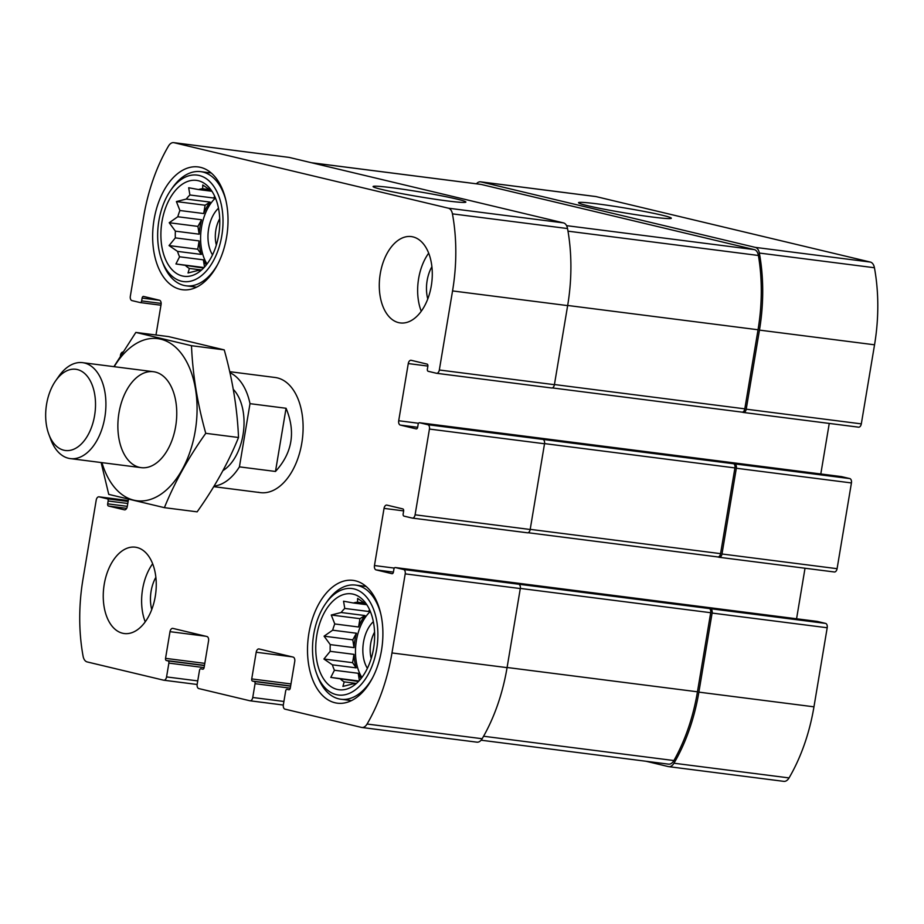 <?xml version="1.0" encoding="UTF-8"?>
<svg xmlns="http://www.w3.org/2000/svg" width="924" height="924" viewBox="0 0 924 924"><rect width="100%" height="100%" fill="white"/><g stroke="black" fill="none" stroke-linecap="round" stroke-linejoin="round"><path stroke-width="1.39" d="M783.471 781.288A9.667 5.81 -82.7 0 0 783.841 781.358L668.757 766.654A9.667 5.81 -82.7 0 1 668.387 766.597L646.084 761.272M668.757 766.654A9.667 5.81 -82.7 0 0 673.966 763.224A143.151 85.955 -82.7 0 0 698.879 692.134L712.104 613.062A3.869 2.322 -82.7 0 0 710.475 608.708L403.58 569.519L395.357 567.555A1.929 1.167 -82.7 0 0 395.287 567.544A1.929 1.167 -82.7 0 0 393.901 569.196L393.428 572.048A1.929 1.167 -82.7 0 1 392.042 573.7A1.929 1.167 -82.7 0 1 391.972 573.688L376.103 569.9A3.869 2.322 -82.7 0 1 374.463 565.546L384.038 508.385A3.869 2.322 -82.7 0 1 386.786 505.082A3.869 2.322 -82.7 0 1 386.937 505.116L402.818 508.905A1.929 1.167 -82.7 0 1 403.626 511.076L403.153 513.94A1.929 1.167 -82.7 0 0 403.961 516.112L412.185 518.075A3.869 2.322 -82.7 0 0 412.335 518.098A3.869 2.322 -82.7 0 0 415.095 514.807L429.441 429.059A3.869 2.322 -82.7 0 0 427.812 424.705L419.588 422.753A1.929 1.167 -82.7 0 0 419.519 422.73A1.929 1.167 -82.7 0 0 418.133 424.382L417.66 427.246A1.929 1.167 -82.7 0 1 416.274 428.886A1.929 1.167 -82.7 0 1 416.204 428.875L400.335 425.086A3.869 2.322 -82.7 0 1 398.706 420.732L408.269 363.571A3.869 2.322 -82.7 0 1 411.018 360.279A3.869 2.322 -82.7 0 1 411.168 360.302L427.05 364.091A1.929 1.167 -82.7 0 1 427.858 366.262L427.385 369.126A1.929 1.167 -82.7 0 0 428.193 371.298L436.417 373.261A3.869 2.322 -82.7 0 0 436.567 373.296A3.869 2.322 -82.7 0 0 439.327 369.993L452.552 290.921A143.151 85.955 -82.7 0 0 452.437 213.86A9.667 5.81 -82.7 0 0 448.371 208.189L174.047 142.712A9.667 5.81 -82.7 0 0 173.677 142.643A9.667 5.81 -82.7 0 0 168.468 146.084A143.151 85.955 -82.7 0 0 143.566 217.175L130.33 296.246A3.869 2.322 -82.7 0 0 131.959 300.6L140.182 302.564A1.929 1.167 -82.7 0 0 140.252 302.575A1.929 1.167 -82.7 0 0 141.638 300.924L142.111 298.071A1.929 1.167 -82.7 0 1 143.486 296.419A1.929 1.167 -82.7 0 1 143.566 296.431L159.436 300.219A3.869 2.322 -82.7 0 1 161.065 304.573L155.983 334.985M783.841 781.358A9.667 5.81 -82.7 0 0 789.05 777.916A143.151 85.955 -82.7 0 0 813.963 706.825L827.199 627.754A3.869 2.322 -82.7 0 0 825.571 623.4L817.347 621.436A1.929 1.167 -82.7 0 0 817.266 621.425A1.929 1.167 -82.7 0 0 817.197 621.425M717.74 556.941L719.091 557.264A3.869 2.322 -82.7 0 0 719.23 557.288A3.869 2.322 -82.7 0 0 721.99 553.996L736.336 468.249A3.869 2.322 -82.7 0 0 734.707 463.894L427.812 424.705M719.38 557.299L834.176 571.956A3.869 2.322 -82.7 0 0 834.326 571.979A3.869 2.322 -82.7 0 0 837.086 568.687L851.431 482.94A3.869 2.322 -82.7 0 0 849.803 478.586L841.579 476.634A1.929 1.167 -82.7 0 0 841.51 476.611A1.929 1.167 -82.7 0 0 841.429 476.611M741.972 412.127L743.323 412.451A3.869 2.322 -82.7 0 0 743.474 412.474A3.869 2.322 -82.7 0 0 746.222 409.182L759.459 330.111A143.151 85.955 -82.7 0 0 759.343 253.049A9.667 5.81 -82.7 0 0 755.278 247.378L480.954 181.901A9.667 5.81 -82.7 0 0 480.584 181.832A9.667 5.81 -82.7 0 0 476.426 183.795M743.612 412.485L858.408 427.142A3.869 2.322 -82.7 0 0 858.558 427.177A3.869 2.322 -82.7 0 0 861.318 423.873L874.543 344.802A143.151 85.955 -82.7 0 0 874.427 267.741A9.667 5.81 -82.7 0 0 870.362 262.07L596.038 196.593A9.667 5.81 -82.7 0 0 595.668 196.523A9.667 5.81 -82.7 0 0 595.299 196.5M662.254 215.234A47.043 2.425 9.5 0 0 609.47 205.567A47.043 2.425 9.5 0 0 578.574 202.841A47.043 2.425 9.5 0 0 624.532 212.867A47.043 2.425 9.5 0 0 671.251 218.353A47.043 2.425 9.5 0 0 662.254 215.234M202.795 669.207L200.947 668.78A1.929 1.167 -82.7 0 0 200.878 668.768A1.929 1.167 -82.7 0 0 199.492 670.408L197.182 684.222A3.869 2.322 -82.7 0 0 198.81 688.576L249.838 700.762A3.869 2.322 -82.7 0 0 249.988 700.785A3.869 2.322 -82.7 0 0 252.749 697.493L255.059 683.679A1.929 1.167 -82.7 0 0 254.239 681.496L252.541 681.092A1.929 1.167 -82.7 0 1 251.721 678.921L256.191 652.24A3.869 2.322 -82.7 0 1 258.951 648.948A3.869 2.322 -82.7 0 1 259.09 648.971L293.116 657.091A3.869 2.322 -82.7 0 1 294.744 661.445L290.275 688.114A1.929 1.167 -82.7 0 1 288.9 689.766A1.929 1.167 -82.7 0 1 288.831 689.754L287.121 689.35A1.929 1.167 -82.7 0 0 287.052 689.339A1.929 1.167 -82.7 0 0 285.666 690.979L283.356 704.793A3.869 2.322 -82.7 0 0 284.985 709.147L361.48 727.407A9.667 5.81 -82.7 0 0 361.85 727.477A9.667 5.81 -82.7 0 0 367.071 724.035A143.151 85.955 -82.7 0 0 391.972 652.945L405.209 573.873A3.869 2.322 -82.7 0 0 403.58 569.519M476.576 742.099A9.667 5.81 -82.7 0 0 476.946 742.168A9.667 5.81 -82.7 0 0 482.155 738.726A143.151 85.955 -82.7 0 0 507.068 667.636L391.972 652.945M518.664 584.211A3.869 2.322 -82.7 0 1 520.293 588.565L507.068 667.636M796.569 618.78L805.023 568.237M412.485 518.11L527.269 532.767A3.869 2.322 -82.7 0 0 527.419 532.802A3.869 2.322 -82.7 0 0 530.18 529.498L415.095 514.807M542.896 439.408A3.869 2.322 -82.7 0 1 544.525 443.763L530.18 529.498M820.801 473.977L829.255 423.435M436.717 373.308L551.513 387.964A3.869 2.322 -82.7 0 0 551.651 387.988A3.869 2.322 -82.7 0 0 554.412 384.684L439.327 369.993M288.392 157.311A9.667 5.81 -82.7 0 1 288.773 157.346A9.667 5.81 -82.7 0 1 289.143 157.403L563.455 222.88A9.667 5.81 -82.7 0 1 567.532 228.551A143.151 85.955 -82.7 0 1 567.648 305.613L554.412 384.684M456.803 199.076A47.043 2.425 9.5 0 0 404.019 189.408A47.043 2.425 9.5 0 0 373.123 186.683A47.043 2.425 9.5 0 0 419.08 196.708A47.043 2.425 9.5 0 0 465.8 202.183A47.043 2.425 9.5 0 0 456.803 199.076M122.696 352.044A3.869 2.322 -82.7 0 0 120.443 355.313L120.374 355.763M128.471 499.376L127.269 506.548A3.869 2.322 -82.7 0 1 124.509 509.84A3.869 2.322 -82.7 0 1 124.37 509.817L108.489 506.029A1.929 1.167 -82.7 0 1 107.681 503.846L108.154 500.993A1.929 1.167 -82.7 0 0 107.334 498.821L99.122 496.858A3.869 2.322 -82.7 0 0 98.972 496.823A3.869 2.322 -82.7 0 0 96.212 500.127L82.975 579.198A143.151 85.955 -82.7 0 0 83.102 656.259A9.667 5.81 -82.7 0 0 87.168 661.931L163.663 680.191A3.869 2.322 -82.7 0 0 163.802 680.214A3.869 2.322 -82.7 0 0 166.563 676.922L168.873 663.109A1.929 1.167 -82.7 0 0 168.064 660.926L166.366 660.521A1.929 1.167 -82.7 0 1 165.546 658.35L170.004 631.669A3.869 2.322 -82.7 0 1 172.765 628.378A3.869 2.322 -82.7 0 1 172.915 628.401L206.93 636.521A3.869 2.322 -82.7 0 1 208.558 640.875L204.1 667.555A1.929 1.167 -82.7 0 1 202.726 669.195A1.929 1.167 -82.7 0 1 202.645 669.184M136.925 547.493A43.52 26.138 -82.7 0 0 135.262 547.181A43.52 26.138 -82.7 0 0 104.019 585.654A43.52 26.138 -82.7 0 0 122.58 633.229A43.52 26.138 -82.7 0 0 124.243 633.541A43.52 26.138 -82.7 0 0 155.486 595.068A43.52 26.138 -82.7 0 0 136.925 547.493M412.959 236.891A43.52 26.138 -82.7 0 0 411.296 236.579A43.52 26.138 -82.7 0 0 380.053 275.052A43.52 26.138 -82.7 0 0 398.614 322.626A43.52 26.138 -82.7 0 0 400.265 322.926A43.52 26.138 -82.7 0 0 431.52 284.453A43.52 26.138 -82.7 0 0 412.959 236.891M334.996 702.76A61.908 37.168 97.3 0 1 308.604 635.1A61.908 37.168 97.3 0 1 353.037 580.376A61.908 37.168 97.3 0 1 382.074 646.488A61.908 37.168 97.3 0 1 337.364 703.187A61.908 37.168 97.3 0 1 334.996 702.76M180.134 289.304A61.908 37.168 97.3 0 1 153.742 221.645A61.908 37.168 97.3 0 1 198.175 166.932A61.908 37.168 97.3 0 1 227.2 233.044A61.908 37.168 97.3 0 1 182.502 289.743A61.908 37.168 97.3 0 1 180.134 289.304M258.2 492.226A58.039 34.846 -82.7 0 0 260.418 492.631A58.039 34.846 -82.7 0 0 302.079 441.326A58.039 34.846 -82.7 0 0 277.339 377.893A58.039 34.846 -82.7 0 0 275.121 377.489L229.718 371.691M742.053 412.139L552.321 387.918L741.903 412.116A3.869 2.322 -82.7 0 0 742.053 412.139A3.869 2.322 -82.7 0 0 744.813 408.847L758.038 329.764A143.151 85.955 -82.7 0 0 758.408 255.474A9.667 5.81 -82.7 0 0 754.307 249.619L481.115 184.419A9.667 5.81 -82.7 0 0 480.746 184.35A9.667 5.81 -82.7 0 0 480.376 184.326M528.112 532.721L717.671 556.918A3.869 2.322 -82.7 0 0 717.821 556.953A3.869 2.322 -82.7 0 0 720.57 553.649L734.926 467.914A3.869 2.322 -82.7 0 0 733.298 463.559M668.225 764.079A9.667 5.81 -82.7 0 0 668.595 764.148A9.667 5.81 -82.7 0 0 673.896 760.544A143.151 85.955 -82.7 0 0 697.458 691.799L710.695 612.716A3.869 2.322 -82.7 0 0 709.066 608.373M182.363 275.976A48.36 29.037 97.3 0 1 164.033 212.612A48.36 29.037 97.3 0 1 208.339 186.706A48.36 29.037 97.3 0 1 219.138 232.016A48.36 29.037 97.3 0 1 197.309 273.158A48.36 29.037 97.3 0 1 182.363 275.976M181.485 281.208A53.684 32.236 97.3 0 1 161.839 260.441A53.684 32.236 97.3 0 1 170.825 190.101A53.684 32.236 97.3 0 1 222.476 211.746A53.684 32.236 97.3 0 1 181.485 281.208M175.341 237.884L199.134 240.921L197.736 249.237L169.046 245.576L175.341 237.884A41.106 24.682 97.3 0 1 175.387 231.15L199.18 234.188A41.106 24.682 -82.7 0 1 201.594 219.785L197.909 226.392L199.18 234.188M169.046 245.576L177.535 251.386L201.328 254.423A41.106 24.682 -82.7 0 1 199.134 240.921M204.054 267.556L175.93 263.964L179.568 256.791A41.106 24.682 97.3 0 1 177.535 251.386M175.93 263.964L203.592 268.052M201.859 269.727A41.106 24.682 97.3 0 1 197.921 270.478L188.034 272.984L189.351 268.434A41.106 24.682 97.3 0 1 185.782 265.777M186.29 199.053L210.083 202.102L205.105 205.232L176.403 201.571L186.29 199.053A41.106 24.682 97.3 0 1 189.905 194.987L188.681 187.745L198.533 189.559A41.106 24.682 97.3 0 1 202.679 188.739L202.772 184.985L211.261 190.794A41.106 24.682 97.3 0 1 211.885 191.164M176.403 201.571L179.914 210.51L203.707 213.548A41.106 24.682 -82.7 0 1 210.083 202.102M197.909 226.392L169.219 222.73L177.801 216.747A41.106 24.682 97.3 0 1 179.914 210.51M169.219 222.73L175.387 231.15M207.034 263.998A41.106 24.682 97.3 0 1 215.454 198.013M189.351 268.434L201.155 269.935M179.568 256.791L203.361 259.829A41.106 24.682 -82.7 0 0 206.283 264.98M177.801 216.747L201.594 219.785M189.905 194.987L213.698 198.025A41.106 24.682 -82.7 0 1 214.969 196.881M198.533 189.559L211.954 191.268M202.679 188.739L209.702 189.639M212.532 254.874A29.014 17.417 97.3 0 1 218.48 208.223M216.355 245.045A23.781 14.276 97.3 0 1 219.716 218.711M217.868 264.056A57.554 34.558 97.3 0 1 186.117 285.816A57.554 34.558 97.3 0 1 183.922 285.412A57.554 34.558 97.3 0 1 162.855 263.144L161.839 260.441M170.825 190.101L172.488 187.734A57.554 34.558 97.3 0 1 200.693 171.645A57.554 34.558 97.3 0 1 225.964 200.681M337.225 689.419A48.36 29.037 97.3 0 1 318.896 626.056A48.36 29.037 97.3 0 1 363.201 600.15A48.36 29.037 97.3 0 1 374.001 645.46A48.36 29.037 97.3 0 1 352.171 686.601A48.36 29.037 97.3 0 1 337.225 689.419M336.348 694.652A53.684 32.236 97.3 0 1 316.701 673.885A53.684 32.236 97.3 0 1 325.687 603.545A53.684 32.236 97.3 0 1 377.339 625.19A53.684 32.236 97.3 0 1 336.348 694.652M330.203 651.328L353.996 654.365L352.598 662.681L323.908 659.02L330.203 651.328A41.106 24.682 97.3 0 1 330.249 644.606L354.042 647.643A41.106 24.682 -82.7 0 1 356.456 633.229L352.772 639.847L354.042 647.643M323.908 659.02L332.397 664.83L356.19 667.867A41.106 24.682 -82.7 0 1 353.996 654.365M358.928 681L330.792 677.408L334.43 670.246A41.106 24.682 97.3 0 1 332.397 664.83M330.792 677.408L358.454 681.496M356.722 683.171A41.106 24.682 97.3 0 1 352.783 683.922L342.908 686.428L344.213 681.877A41.106 24.682 97.3 0 1 340.644 679.221M341.152 612.508L364.945 615.546L359.967 618.676L331.266 615.014L341.152 612.508A41.106 24.682 97.3 0 1 344.767 608.431L343.555 601.201L353.407 603.002A41.106 24.682 97.3 0 1 357.542 602.182L357.634 598.429L366.123 604.238A41.106 24.682 97.3 0 1 366.747 604.608M331.266 615.014L334.777 623.954L358.57 627.003A41.106 24.682 -82.7 0 1 364.945 615.546M352.772 639.847L324.081 636.174L332.663 630.191A41.106 24.682 97.3 0 1 334.777 623.954M324.081 636.174L330.249 644.606M361.896 677.442A41.106 24.682 97.3 0 1 370.328 611.457M344.213 681.877L356.017 683.379M334.43 670.246L358.223 673.284A41.106 24.682 -82.7 0 0 361.145 678.424M332.663 630.191L356.456 633.229M344.767 608.431L368.561 611.469A41.106 24.682 -82.7 0 1 369.843 610.325M353.407 603.002L366.816 604.712M357.542 602.182L364.564 603.083M367.394 668.318A29.014 17.417 97.3 0 1 373.354 621.667M371.217 658.489A23.781 14.276 97.3 0 1 374.578 632.155M372.742 677.5A57.554 34.558 97.3 0 1 340.979 699.26A57.554 34.558 97.3 0 1 338.785 698.856A57.554 34.558 97.3 0 1 317.717 676.599L316.701 673.885M325.687 603.545L327.35 601.178A57.554 34.558 97.3 0 1 355.555 585.088A57.554 34.558 97.3 0 1 380.827 614.125M421.252 311.249A43.52 26.138 97.3 0 1 428.678 253.164M427.766 298.949A29.014 17.417 97.3 0 1 431.889 266.701M145.23 621.852A43.52 26.138 97.3 0 1 152.645 563.767M151.744 609.551A29.014 17.417 97.3 0 1 155.856 577.304M358.223 673.284L359.39 680.491M352.598 662.681L356.19 667.867M359.967 618.676L358.57 627.003M369.554 609.69L368.561 611.469M203.361 259.829L204.527 267.048M197.736 249.237L201.328 254.423M205.105 205.232L203.707 213.548M214.691 196.246L213.698 198.025M229.949 372.719A58.039 34.846 97.3 0 1 250 403.661L286.059 408.269C295.888 431.866 292.365 452.933 275.479 471.459L286.059 408.269M250 403.661L239.42 466.863L275.479 471.459M239.42 466.863A58.039 34.846 97.3 0 1 214.079 486.093M77.339 369.554A40.945 24.578 97.3 0 1 90.182 430.596A40.945 24.578 97.3 0 1 48.856 434.372A40.945 24.578 97.3 0 1 55.706 380.723A40.945 24.578 97.3 0 1 77.339 369.554M55.706 380.723L58.893 376.183A48.36 29.037 97.3 0 1 82.594 362.658A48.36 29.037 97.3 0 1 84.442 362.993A48.36 29.037 97.3 0 1 105.059 415.858A48.36 29.037 97.3 0 1 70.34 458.604A48.36 29.037 97.3 0 1 50.797 439.558L48.856 434.372M114.195 366.701A81.728 49.076 97.3 0 1 187.618 363.686A81.728 49.076 97.3 0 1 172.257 484.003A81.728 49.076 97.3 0 1 101.94 462.635M118.965 412.913A48.36 29.037 97.3 0 1 143.821 373.088A48.36 29.037 97.3 0 1 172.984 390.748A48.36 29.037 97.3 0 1 164.888 454.123A48.36 29.037 97.3 0 1 130.619 462.589A48.36 29.037 97.3 0 1 118.965 412.913M101.132 462.531L108.743 494.375L164.391 507.657C174.624 482.42 188.415 457.646 205.763 433.321C197.447 403.661 192.689 374.451 191.487 345.703L135.84 332.421L113.906 366.655M164.391 507.657L197.135 511.838C214.495 487.514 228.286 462.739 238.519 437.502L205.763 433.321M135.84 332.421L168.595 336.602L224.243 349.884C232.559 379.545 237.318 408.743 238.519 437.502M191.487 345.703L224.243 349.884M789.05 777.916L673.966 763.224M813.963 706.825L698.879 692.134M827.199 627.754L712.104 613.062M825.571 623.4L710.475 608.708M837.086 568.687L721.99 553.996M851.431 482.94L736.336 468.249M849.803 478.586L734.707 463.894M861.318 423.873L746.222 409.182M874.543 344.802L759.459 330.111M874.427 267.741L759.343 253.049M870.362 262.07L755.278 247.378M596.038 196.593L480.954 181.901M283.322 705.035L250.138 700.796M283.922 701.466L252.749 697.493M290.263 688.172L255.059 683.679M290.61 686.139L254.239 681.496M290.644 685.954L252.541 681.092M290.979 683.933L251.721 678.921M291.892 656.802L256.191 652.24M482.155 738.726L367.071 724.035M520.293 588.565L405.209 573.873M817.347 621.436L395.357 567.555M393.416 572.106L376.103 569.9M394.34 568.087L374.463 565.546M403.649 510.891L384.038 508.385M544.525 443.763L429.441 429.059M841.579 476.634L419.588 422.753M417.648 427.292L400.335 425.086M418.572 423.273L398.706 420.732M427.893 366.077L408.269 363.571M567.648 305.613L452.552 290.921M567.532 228.551L452.437 213.86M563.455 222.88L448.371 208.189M289.143 157.403L174.047 142.712M140.252 302.575L160.961 305.22L140.333 302.575M161.157 303.418L141.638 300.924M159.713 300.312L142.111 298.071M126.669 508.35L108.489 506.029M127.304 506.352L107.681 503.846M127.778 503.499L108.154 500.993M128.124 501.466L107.334 498.821M98.972 496.823L128.274 500.565L99.122 496.858M163.802 680.214L197.147 684.476L163.952 680.226M197.736 680.896L166.563 676.922M204.088 667.602L168.873 663.109M204.435 665.569L168.064 660.926M204.458 665.384L166.366 660.521M204.805 663.363L165.546 658.35M205.717 636.232L170.004 631.669M744.813 408.847L554.435 384.534M758.038 329.764L567.671 305.463M758.408 255.474L567.994 231.162M754.307 249.619L566.574 225.652M481.115 184.419L311.619 162.774M720.57 553.649L530.203 529.348M734.926 467.914L544.548 443.601M710.695 612.716L520.316 588.415M697.458 691.799L507.091 667.486M673.896 760.544L483.575 736.243M233.287 389.351A45.461 27.293 97.3 0 1 243.439 431.935A45.461 27.293 97.3 0 1 222.927 470.616M834.326 571.979L719.23 557.288M858.558 427.177L743.474 412.474M595.668 196.523L480.584 181.832M283.322 705.047L249.988 700.785M476.946 742.168L361.85 727.477M817.266 621.425L395.287 567.544M527.419 532.802L412.335 518.098M841.51 476.611L419.519 422.73M551.651 387.988L436.567 373.296M288.773 157.346L173.677 142.643M480.746 184.35L311.434 162.728M717.821 556.953L528.089 532.721M668.595 764.148L481.104 740.205M186.117 285.816L196.627 287.156M200.693 171.645L211.203 172.984M340.979 699.26L351.49 700.6M355.555 585.088L366.066 586.428M213.733 486.659L260.418 492.631M70.34 458.604L141.187 467.648M82.594 362.658L153.43 371.702"/></g></svg>

